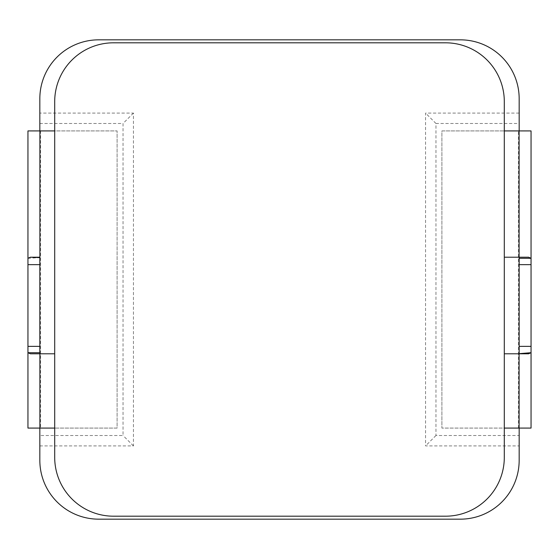 <?xml version="1.0" encoding="UTF-8"?>
<svg xmlns="http://www.w3.org/2000/svg" width="559" height="559" viewBox="0 0 559 559"><rect width="100%" height="100%" fill="white"/><g stroke="black" fill="none" stroke-linecap="round" stroke-linejoin="round"><path stroke-width="0.42" stroke-dasharray="2.79 2.1" d="M519.164 123.49L519.164 130.918L504.302 130.918L504.302 101.647A58.842 58.842 0 0 0 445.467 42.805L113.533 42.805A58.842 58.842 0 0 0 54.698 101.647L54.698 130.918L27.95 130.918L40.576 130.918L27.95 130.918L27.95 428.082L54.698 428.082L54.698 457.353A58.842 58.842 0 0 0 113.533 516.195L445.467 516.195A58.842 58.842 0 0 0 504.302 457.353L504.302 428.082L519.164 428.082L519.164 435.51L435.957 435.51L435.957 123.49L519.164 123.49L519.164 98.677A58.842 58.842 0 0 0 460.323 39.836L98.677 39.836A58.842 58.842 0 0 0 39.836 98.677L39.836 130.918M504.302 428.082L504.302 257.21L519.164 257.21L519.164 258.3M54.698 130.918L54.698 353.791L39.836 353.791L39.836 264.645M39.836 428.082L27.95 428.082L39.836 428.082L39.836 460.323A58.842 58.842 0 0 0 98.677 519.164L460.323 519.164A58.842 58.842 0 0 0 519.164 460.323L519.164 435.51M519.164 113.086L425.56 113.086L425.56 445.914L519.164 445.914M39.836 445.914L133.44 445.914L133.44 113.086L39.836 113.086M54.698 428.082L54.698 353.791M504.302 130.918L504.302 257.21M40.576 428.082L117.097 428.082L117.097 130.918L40.576 130.918L40.576 428.082L117.097 428.082L117.097 130.918L40.576 130.918M39.836 123.49L123.043 123.49L123.043 435.51L39.836 435.51M519.164 428.082L531.05 428.082L518.424 428.082L518.424 130.918L531.05 130.918L519.164 130.918M518.424 130.918L441.903 130.918L441.903 428.082L441.903 130.918L531.05 130.918L531.05 428.082L441.903 428.082L518.424 428.082M435.957 435.51L425.56 445.914M435.957 123.49L425.56 113.086M133.44 445.914L123.043 435.51M133.44 113.086L123.043 123.49M519.164 257.21L528.646 257.21M27.95 258.3L39.836 257.608M39.836 353.791L30.354 353.791"/><path stroke-width="0.84" d="M519.164 130.918L519.164 98.677A58.842 58.842 0 0 0 460.323 39.836L98.677 39.836A58.842 58.842 0 0 0 39.836 98.677L39.836 130.918M519.164 352.946L519.164 258.3L531.05 258.3L528.646 257.21L504.302 257.21M519.164 353.672L531.05 352.701L528.646 353.791L519.164 353.672L519.164 257.21M39.836 258.118L39.836 264.645L27.95 264.645L27.95 428.082L54.698 428.082M54.698 130.918L27.95 130.918L27.95 258.3L30.354 257.21L39.836 257.608L39.836 353.791M30.354 257.21L39.836 257.21M39.836 428.082L39.836 460.323A58.842 58.842 0 0 0 98.677 519.164L460.323 519.164A58.842 58.842 0 0 0 519.164 460.323L519.164 428.082M519.164 353.791L504.302 353.791L519.108 353.791L519.108 428.082L504.302 428.082M54.698 101.647A58.842 58.842 0 0 1 113.533 42.805L445.467 42.805A58.842 58.842 0 0 1 504.302 101.647L504.302 457.353A58.842 58.842 0 0 1 445.467 516.195L113.533 516.195A58.842 58.842 0 0 1 54.698 457.353L54.698 101.647M519.108 428.082L531.05 428.082L531.05 130.918L504.302 130.918M528.646 353.791L519.108 353.791M27.95 258.3L27.95 264.645M39.836 352.701L27.95 352.701L30.354 353.791L39.892 353.791L39.892 428.082M54.698 353.791L39.892 353.791M519.108 130.918L519.108 257.21M519.164 264.645L531.05 264.645M519.164 346.363L531.05 346.363M39.892 130.918L39.892 257.21M39.836 346.363L27.95 346.363"/></g></svg>

